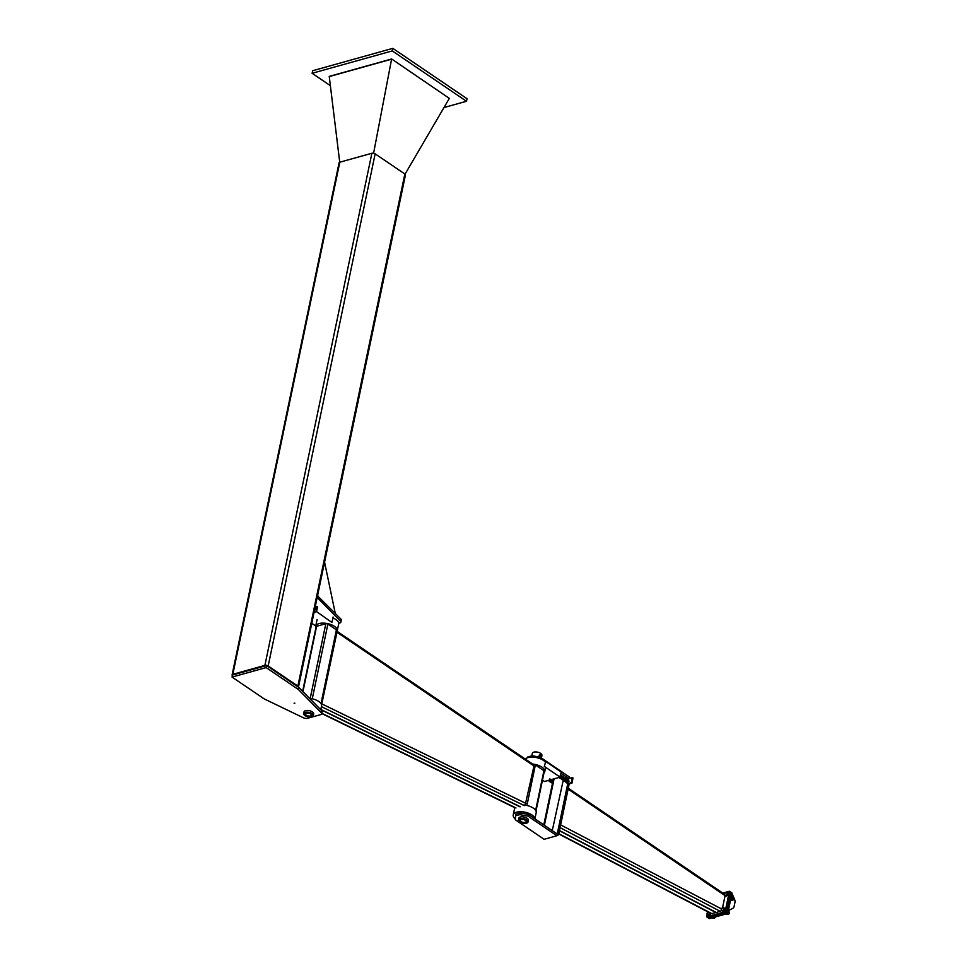 <?xml version="1.0" encoding="UTF-8"?>
<svg xmlns="http://www.w3.org/2000/svg" width="967" height="967" viewBox="0 0 967 967"><rect width="100%" height="100%" fill="white"/><g stroke="black" fill="none" stroke-linecap="round" stroke-linejoin="round"><path stroke-width="1.45" d="M324.561 562.129L335.259 613.332M340.88 622.107L341.303 620.052A3.445 1.583 -168.2 0 0 340.892 619.037L340.457 621.092A3.445 1.583 11.8 0 1 340.88 622.107A3.445 1.583 11.8 0 1 339.804 622.966L338.716 623.268M317.527 595.805L340.892 619.037M317.877 595.708L317.103 597.848M340.457 621.092L317.442 597.751M320.657 714.625L307.554 718.288A3.445 1.583 11.8 0 1 303.372 717.768L264.245 698.923L232.068 677.093L266.118 667.581L298.295 689.423L321.31 712.764A3.445 1.583 11.8 0 1 321.733 713.767A3.445 1.583 11.8 0 1 320.657 714.625M321.733 713.767L322.156 711.724A3.445 1.583 -168.2 0 0 321.745 710.709L298.718 687.368L266.541 665.538L232.491 675.039L232.068 677.093M298.718 687.368L298.295 689.423M294.089 703.178L294.838 703.178L294.089 703.178M266.541 665.538L266.118 667.581M303.686 713.598L304.037 711.881A4.92 2.272 11.8 0 1 309.319 710.672A4.92 2.272 11.8 0 1 313.659 713.9L313.308 715.604A4.92 2.272 -168.2 0 0 308.957 712.377A4.92 2.272 -168.2 0 0 303.686 713.598A4.92 2.272 -168.2 0 0 306.346 716.317A4.92 2.272 -168.2 0 0 311.773 716.825A4.92 2.272 -168.2 0 0 313.308 715.604M310.854 716.209A3.542 1.632 11.8 0 1 306.95 715.834A3.542 1.632 11.8 0 1 305.028 713.876A3.542 1.632 11.8 0 1 308.824 713.005A3.542 1.632 11.8 0 1 311.954 715.326A3.542 1.632 11.8 0 1 310.854 716.209M311.06 715.749A3.445 1.583 -168.2 0 0 311.277 715.665A3.445 1.583 -168.2 0 0 311.93 714.964A3.445 1.583 -168.2 0 0 311.942 714.927M305.209 713.525A3.445 1.583 -168.2 0 0 305.197 713.549A3.445 1.583 -168.2 0 0 305.524 714.468A3.445 1.583 -168.2 0 0 305.681 714.625M310.528 715.979A3.046 1.402 11.8 0 1 305.802 714.782A3.046 1.402 11.8 0 1 306.781 713.15A3.046 1.402 11.8 0 1 310.649 713.96A3.046 1.402 11.8 0 1 310.89 715.846A3.046 1.402 11.8 0 1 310.528 715.979M314.082 612.292L316.547 611.603L331.621 622.24M315.75 626.012L311.785 623.316M315.133 607.252L316.995 606.732L316.547 611.603L317.611 606.49M333.119 617.006L332.044 622.132M316.076 611.168L314.215 611.688M314.432 610.697C315.967 607.989 315.991 607.88 314.505 610.358L314.432 610.697C315.967 607.989 315.991 607.88 314.505 610.358L314.432 610.697M298.428 687.174A2.357 1.088 -168.2 0 0 298.465 687.066L405.451 174.954A2.357 1.088 -168.2 0 0 404.847 174L375.16 153.85A2.357 1.088 -168.2 0 0 371.884 153.257L339.816 162.202A2.357 1.088 -168.2 0 0 339.079 162.794L232.092 674.906A2.357 1.088 -168.2 0 0 232.382 675.595M298.465 687.066A2.357 1.088 -168.2 0 0 297.86 686.111L268.173 665.961A2.357 1.088 -168.2 0 0 264.898 665.369L232.829 674.313A2.357 1.088 -168.2 0 0 232.092 674.906M391.635 58.975L449.341 98.38L391.635 58.975L329.239 76.393L339.731 162.226M449.341 98.38L405.052 174.157M373.588 153.245L391.587 59.18L329.191 76.598M443.974 107.555L466.493 101.269L392.288 50.913L392.82 48.35L312.655 70.724L312.123 73.287L330.303 85.628M392.288 50.913L312.123 73.287M466.493 101.269L467.037 98.707L392.82 48.35M309.537 698.331A11.012 5.089 11.8 0 1 318.723 701.462A11.012 5.089 11.8 0 1 321.552 705.922L320.766 709.718M543.938 773.044A11.012 5.089 -168.2 0 0 544.759 771.642A11.012 5.089 -168.2 0 0 541.931 767.182A11.012 5.089 -168.2 0 0 532.636 764.051M525.299 759.071A11.012 5.089 11.8 0 1 543.357 760.352A11.012 5.089 11.8 0 1 545.533 762.383M534.896 818.856L536.202 812.618A11.012 5.089 -168.2 0 0 533.373 808.146A11.012 5.089 -168.2 0 0 522.917 804.931M514.903 807.433A11.012 5.089 -168.2 0 0 514.649 808.11L513.223 814.939A11.012 5.089 11.8 0 1 520.536 811.724A11.012 5.089 11.8 0 1 531.947 814.976A11.012 5.089 11.8 0 1 534.824 818.807M515.29 818.844A11.012 5.089 11.8 0 1 513.223 814.939M315.883 627.921A11.012 5.089 11.8 0 1 315.689 626.314A11.012 5.089 11.8 0 1 323.002 623.099A11.012 5.089 11.8 0 1 334.413 626.35A11.012 5.089 11.8 0 1 337.241 630.81A11.012 5.089 11.8 0 1 337.072 631.33M337.241 630.81L338.668 623.993A11.012 5.089 -168.2 0 0 335.839 619.521A11.012 5.089 -168.2 0 0 332.914 617.973M336.431 632.213A1.185 0.701 124.2 0 1 336.395 632.43L336.794 630.472A1.475 0.677 -168.2 0 0 336.407 629.88L327.873 624.09A1.475 0.677 -168.2 0 0 325.831 623.715L316.608 626.29A1.475 0.677 -168.2 0 0 316.149 626.652L302.635 691.332M520.319 806.756L320.814 709.464M321.564 704.967L336.963 632.273A1.97 1.16 -55.8 0 0 336.673 631.052L533.663 764.74A1.97 1.16 124.2 0 1 533.977 765.973L525.166 805.148M520.028 806.841L320.778 709.657M533.361 764.534A1.475 0.677 11.8 0 1 535.392 764.909L543.925 770.711A1.475 0.677 11.8 0 1 544.312 771.303L536.008 811.011M518.397 819.943L518.759 818.239A4.92 2.272 11.8 0 1 522.023 816.801A4.92 2.272 11.8 0 1 527.112 818.251A4.92 2.272 11.8 0 1 528.381 820.246L528.03 821.95A4.92 2.272 -168.2 0 0 526.761 819.956A4.92 2.272 -168.2 0 0 521.672 818.505A4.92 2.272 -168.2 0 0 518.397 819.943A4.92 2.272 -168.2 0 0 522.748 823.171A4.92 2.272 -168.2 0 0 528.03 821.95M525.77 820.234A3.542 1.632 11.8 0 1 526.677 821.672A3.542 1.632 11.8 0 1 522.881 822.542A3.542 1.632 11.8 0 1 519.75 820.221A3.542 1.632 11.8 0 1 522.095 819.194A3.542 1.632 11.8 0 1 525.77 820.234M519.92 819.871A3.445 1.583 -168.2 0 0 519.92 819.895A3.445 1.583 -168.2 0 0 520.246 820.814A3.445 1.583 -168.2 0 0 520.391 820.971M525.782 822.107A3.445 1.583 -168.2 0 0 525.988 822.01A3.445 1.583 -168.2 0 0 526.652 821.309A3.445 1.583 -168.2 0 0 526.664 821.273M525.407 820.33A3.046 1.402 11.8 0 1 525.613 822.192A3.046 1.402 11.8 0 1 520.512 821.128A3.046 1.402 11.8 0 1 521.527 819.484A3.046 1.402 11.8 0 1 525.407 820.33M541.786 756.073L541.931 755.372A4.92 2.272 -168.2 0 0 537.592 752.145A4.92 2.272 -168.2 0 0 532.309 753.366L531.802 755.819M540.65 756.847A1.281 0.846 74.4 0 0 541.121 754.623A1.281 0.846 74.4 0 0 540.65 756.847L539.816 755.082L540.541 754.308L541.786 756.424L540.65 756.847M540.541 754.308L539.151 755.275L539.405 756.714L540.082 756.532M539.405 756.714L540.118 757.197M539.151 755.275L539.816 755.082M515.532 815.822L519.787 814.637L527.982 816.124L556.883 835.73L544.107 839.296L515.218 819.69L515.882 814.117L520.149 812.933L528.345 814.407L558.551 834.908L569.212 783.886M519.787 814.637L520.149 812.933M527.982 816.124L528.345 814.407M556.883 835.73L568.826 778.544L561.005 773.237M531.802 757.101L532.092 755.747L527.837 756.931L527.68 757.693M552.06 779.402L553.148 780.139M558.805 777.516L563.278 780.091L552.266 830.641M532.092 755.747L540.287 757.221L569.188 776.839L568.826 778.544L566.952 779.064L572.367 777.553L571.304 782.678L571.956 783.125L573.032 778L572.367 777.553M540.287 757.221L539.997 758.624M556.956 835.355L558.551 834.908M553.378 779.027L543.792 824.899M554.091 778.834L544.385 825.298M551.468 788.214L552.375 783.753A1.571 0.931 -55.8 0 1 552.278 783.512L552.193 782.98M571.956 783.125L568.415 784.116L567.762 783.669L571.304 782.678M568.403 780.599L568.826 778.544M558.745 833.953L711.398 913.718L716.16 912.413M716.112 912.63L559.422 830.762M722.567 907.65L725.081 895.66A1.97 1.16 124.2 0 0 725.105 895.515M721.551 910.636L716.414 912.546L559.458 830.544M726.386 892.082L729.408 891.236L730.726 892.13L726.447 912.606L730.726 892.13L732.031 893.012L727.752 913.501L726.447 912.606L708.001 917.756L726.447 912.606L725.129 911.724L706.684 916.873L707.179 914.48M729.408 891.236L725.129 911.724M722.784 893.085L725.879 892.215M706.684 916.873L709.307 918.65L727.752 913.501M728.344 910.66L732.926 908.255A3.928 2.599 74.4 0 0 734.122 906.405L734.932 902.513A3.928 2.599 74.4 0 0 734.533 899.25L732.841 895.382A1.97 1.305 74.4 0 0 731.777 894.257M731.644 900.168A1.97 1.305 -105.6 0 1 730.641 899.661M732.273 896.264A1.97 1.305 -105.6 0 1 732.394 896.336A1.97 1.305 -105.6 0 1 733.397 898.331A1.97 1.305 -105.6 0 1 732.563 899.939A1.97 1.305 -105.6 0 1 730.883 898.694A1.874 1.1 -55.8 0 0 732.152 897.158A1.874 1.1 -55.8 0 0 731.946 895.66A1.874 1.1 -55.8 0 0 731.668 895.551M730.762 899.117A1.97 1.305 74.4 0 0 732.285 900.023A1.97 1.305 74.4 0 0 732.418 899.975M733.349 898.972L733.421 899.032A1.16 0.774 74.4 0 0 733.433 898.258L733.385 898.222M730.75 899.177A2.055 1.366 74.4 0 0 732.333 900.132A2.055 1.366 74.4 0 0 732.793 899.842L733.071 900.035A1.16 0.774 74.4 0 0 733.337 899.443L733.216 899.346M732.249 900.144A2.055 1.366 -105.6 0 1 732.164 900.18A2.055 1.366 -105.6 0 1 730.701 899.419M727.728 914.02L728.006 914.214A1.185 0.701 -55.8 0 0 729.336 912.268L729.058 912.074M728.707 914.153L729.541 912.933M723.751 909.681L722.905 910.237A1.765 1.04 -55.8 0 0 723.824 908.726L724.621 910.285L724.996 908.509L724.114 907.916L723.824 908.726A1.765 1.04 -55.8 0 0 723.461 907.578L724.114 907.916M722.289 910.926L721.636 910.588A1.765 1.04 -55.8 0 0 722.905 910.237L722.289 910.926L723.159 911.53L724.621 910.285M721.189 910.394L721.273 909.439A1.765 1.04 -55.8 0 0 721.636 910.588L723.159 911.53M721.273 909.439L722.192 907.928A1.765 1.04 -55.8 0 0 721.273 909.439M723.461 907.578A1.765 1.04 -55.8 0 0 722.192 907.928L723.461 907.578M726.422 913.875A1.874 1.1 -55.8 0 0 726.64 914.117A1.874 1.1 -55.8 0 0 728.598 913.186A1.874 1.1 -55.8 0 0 728.731 911.023A1.874 1.1 -55.8 0 0 728.465 910.914M726.06 913.718L728.066 912.606L728.465 910.733M713.537 917.985L713.827 918.179A1.185 0.701 -55.8 0 0 715.338 916.97L714.456 918.154M709.633 912.691L708.726 914.202A1.765 1.04 -55.8 0 0 709.621 912.788M708.098 914.891L707.445 914.552A1.765 1.04 -55.8 0 0 708.726 914.202L708.098 914.891L708.98 915.483L710.636 913.319M707.01 914.359L707.082 913.404A1.765 1.04 -55.8 0 0 707.445 914.552L708.98 915.483M710.443 914.238L709.56 913.646M707.965 911.917A1.765 1.04 -55.8 0 0 707.082 913.404L708.001 911.893M712.232 917.84A1.874 1.1 -55.8 0 0 712.449 918.07A1.874 1.1 -55.8 0 0 714.335 917.248M711.869 917.671L713.223 917.296M730.943 898.657L731.221 898.851A1.185 0.701 -55.8 0 0 732.551 896.905L732.261 896.711M731.91 898.79L732.744 897.569M726.954 894.318L726.12 894.874A1.765 1.04 -55.8 0 0 727.039 893.363L727.837 894.922L728.211 893.145L727.329 892.553L727.039 893.363A1.765 1.04 -55.8 0 0 726.676 892.215L727.329 892.553M725.492 895.563L724.839 895.224A1.765 1.04 -55.8 0 0 726.12 894.874L725.492 895.563L726.374 896.167L727.837 894.922M724.404 895.031L724.488 894.076A1.765 1.04 -55.8 0 0 724.839 895.224L726.374 896.167M724.488 894.076L725.395 892.565A1.765 1.04 -55.8 0 0 724.488 894.076M726.676 892.215A1.765 1.04 -55.8 0 0 725.395 892.565L726.676 892.215M730.617 897.98L731.56 895.297M544.228 766.746L545.726 761.5L561.223 772.017L560.147 777.142L544.542 781.505L542.475 780.091M544.651 766.626L560.147 777.142L561.223 772.017M552.423 783.608L552.266 783.439A1.571 0.931 -55.8 0 0 552.278 783.512L552.556 784.164M566.517 782.146L567.931 779.813A1.571 0.931 124.2 0 1 567.653 781.179A1.571 0.931 124.2 0 1 566.517 782.146A1.571 0.931 124.2 0 1 565.683 781.735L566.517 782.146M566.88 783.004L565.961 782.388M567.992 782.521L567.266 782.025M569.128 781.094L568.209 780.478M567.339 779.946L566.239 781.578M567.931 779.813L567.097 779.414A1.571 0.931 124.2 0 1 567.931 779.813M568.572 779.789L567.847 779.293M563.543 779.813L563.628 780.345A1.571 0.931 124.2 0 1 563.628 780.321L565.042 780.139L565.743 778.677L565.139 778.048M565.236 777.988A1.571 0.931 124.2 0 1 565.888 778.423L565.042 778.024M565.792 777.903L566.988 779.172L566.698 780.538L565.574 781.505L563.906 780.998L566.142 781.251M565.224 780.635L565.598 779.789A1.571 0.931 124.2 0 1 564.474 780.756A1.571 0.931 124.2 0 1 563.628 780.345L563.906 780.998M565.598 779.789L565.888 778.423A1.571 0.931 124.2 0 1 565.598 779.789M566.166 779.088L567.073 779.704M321.745 710.709L321.31 712.764M268.173 665.961L375.16 153.85M297.86 686.111L404.847 174M264.898 665.369L371.884 153.257M232.829 674.313L339.816 162.202M336.407 629.88L320.996 703.638M316.608 626.29L302.949 691.659M325.831 623.715L310.214 698.416M327.873 624.09L312.268 698.79M336.963 632.273L533.977 765.973M526.133 803.517L321.999 703.952M321.407 706.647L524.356 805.632M321.83 713.283L515.991 807.965M543.925 770.711L535.645 810.334M535.392 764.909L526.918 805.487M558.805 833.675L712.075 913.755M568.112 789.132L725.081 895.66M721.442 908.895L560.642 824.887M560.074 827.631L720.451 911.422M330.545 625.891L330.823 624.537M323.848 624.259L324.09 623.135M315.713 608.799L315.073 608.098M314.468 610.443L315.302 609.476L314.988 607.965M314.396 610.346L315.169 608.545M314.916 608.328L314.734 609.15M314.988 607.977L314.565 609.984M545.666 767.314L544.759 771.642M315.689 626.314L317.116 619.484M321.781 713.537L514.782 807.675M538.051 766.722L538.341 765.368M541.387 757.971L541.677 756.581M724.452 894.221L568.294 788.25M549.292 780.176L548.47 780.405M549.848 778.894L548.821 780.683M550.114 779.076L549.014 780.756M550.392 779.257L549.292 780.949M550.67 779.45L549.558 781.131M550.948 779.632L549.836 781.324M551.045 779.765L550.187 781.614M551.492 780.006L550.392 781.687M551.601 780.139L550.743 781.989M552.036 780.381L550.936 782.061M552.145 780.514L551.214 782.255M552.423 780.695L551.565 782.545M552.701 782.255L551.758 782.617M548.736 780.333L547.987 780.538M549.389 780.151L547.951 780.55M549.885 780.006L548.096 780.514M550.296 779.898L549.123 781.094L548.325 780.442M550.646 779.801L549.365 781.288L548.603 780.478M550.96 779.704L550.368 781.034L549.304 781.457L548.869 780.659M551.202 779.644L549.933 781.65L549.147 780.852M551.395 779.583L550.223 781.844L549.425 781.034M551.516 779.559L551.214 781.566L550.126 782.025L549.703 781.227M551.444 779.571L552.048 780.272L551.166 782.037L549.969 781.409M551.142 779.837L552.314 780.454L551.879 781.807L551.033 782.4L550.247 781.602M551.42 780.018L552.483 780.296L552.217 781.904L551.287 782.593L550.525 781.783M551.698 780.2L552.87 781.082L551.71 782.738L550.791 781.965M552.677 782.4L551.843 782.968L551.069 782.158M552.242 780.574L553.051 780.599M552.556 782.956L551.347 782.339M552.483 783.318L551.625 782.533M563.12 779.462L563.93 780.357L564.946 779.801L565.054 777.891M563.954 780.091L565.066 778.435M564.16 777.794L565.042 777.879L564.946 779.245L563.688 780.164L562.854 779.281M563.882 777.601L564.873 778.592L563.821 779.861L562.576 779.088M563.604 777.42L564.498 777.516L564.22 779.124L562.758 779.74L562.298 778.906M563.338 777.238L564.377 777.698L563.821 779.088L562.468 779.547L562.032 778.713M563.06 777.045L563.942 777.13L563.701 778.725L562.214 779.366L561.754 778.532M562.782 776.864L563.664 776.936L563.435 778.52L562.298 779.233L561.476 778.35M562.516 776.67L563.483 776.9L562.867 778.653L561.658 778.991L561.198 778.157M562.238 776.489L563.12 776.574L562.867 778.169L561.38 778.798L560.933 777.976M561.96 776.296L562.854 776.392L562.794 777.673L561.513 778.677L560.655 777.782M561.682 776.114L562.661 776.332L562.335 777.782L561.235 778.483L560.377 777.601M561.416 775.933L562.383 776.138L561.73 777.939L560.546 778.242L560.098 777.42M561.138 775.739L562.02 775.836L561.948 777.154L560.667 778.121L559.833 777.238M560.86 775.558L561.827 775.776L561.259 777.492L559.579 777.299M560.594 775.365L561.476 775.461L561.38 776.815L559.385 777.359M560.618 775.087L561.343 775.993L560.655 777.178L559.277 777.383M560.292 776.622L560.655 774.905L561.041 775.969L559.361 777.359M564.643 779.547L563.568 779.765M559.289 776.924L560.57 775.292M559.567 777.105L560.872 775.498M559.845 777.299L561.005 775.655M560.002 777.347L561.416 775.872M560.389 777.673L561.549 776.018M560.558 777.722L561.827 776.211M560.824 777.903L562.105 776.392M561.102 778.097L562.371 776.586M561.38 778.278L562.794 776.803M561.767 778.604L562.927 776.96M561.924 778.653L563.205 777.142M562.202 778.834L563.616 777.359M562.589 779.16L563.749 777.516M562.746 779.209L564.027 777.698M563.024 779.402L564.293 777.891M563.302 779.583L564.571 778.072"/></g></svg>
